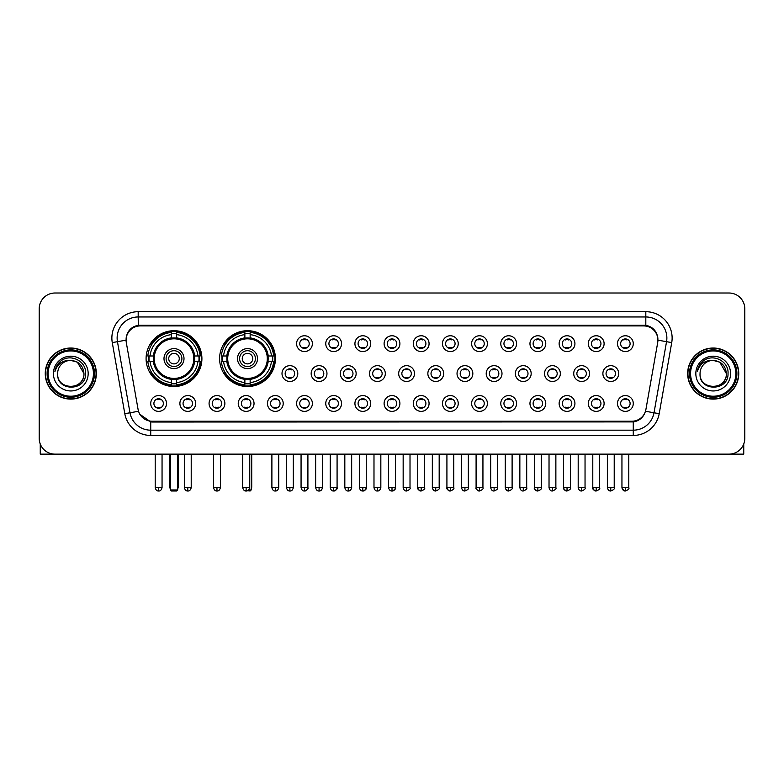 <?xml version="1.0" encoding="UTF-8"?>
<svg xmlns="http://www.w3.org/2000/svg" width="784" height="784" viewBox="0 0 784 784"><rect width="100%" height="100%" fill="white"/><g stroke="black" fill="none" stroke-linecap="round" stroke-linejoin="round"><path stroke-width="1.18" d="M219.598 358.611A27.91 27.91 0 0 0 247.509 386.522A27.91 27.91 0 0 0 275.419 358.611A27.91 27.91 0 0 0 247.509 330.711A27.91 27.91 0 0 0 219.598 358.611M146.089 358.611A27.91 27.91 0 0 0 173.999 386.522A27.91 27.91 0 0 0 201.909 358.611A27.91 27.91 0 0 0 173.999 330.711A27.91 27.91 0 0 0 146.089 358.611M195.696 403.476A7.899 7.899 0 0 1 187.797 411.375A7.899 7.899 0 0 1 179.899 403.476A7.899 7.899 0 0 1 187.797 395.577A7.899 7.899 0 0 1 195.696 403.476M183.054 403.476A4.743 4.743 0 0 0 187.797 408.219A4.743 4.743 0 0 0 192.541 403.476A4.743 4.743 0 0 0 187.797 398.742A4.743 4.743 0 0 0 183.054 403.476M224.871 403.476A7.899 7.899 0 0 1 216.972 411.375A7.899 7.899 0 0 1 209.073 403.476A7.899 7.899 0 0 1 216.972 395.577A7.899 7.899 0 0 1 224.871 403.476M212.229 403.476A4.743 4.743 0 0 0 216.972 408.219A4.743 4.743 0 0 0 221.705 403.476A4.743 4.743 0 0 0 216.972 398.742A4.743 4.743 0 0 0 212.229 403.476M254.036 403.476A7.899 7.899 0 0 1 246.137 411.375A7.899 7.899 0 0 1 238.238 403.476A7.899 7.899 0 0 1 246.137 395.577A7.899 7.899 0 0 1 254.036 403.476M241.403 403.476A4.743 4.743 0 0 0 246.137 408.219A4.743 4.743 0 0 0 250.88 403.476A4.743 4.743 0 0 0 246.137 398.742A4.743 4.743 0 0 0 241.403 403.476M283.21 403.476A7.899 7.899 0 0 1 275.311 411.375A7.899 7.899 0 0 1 267.413 403.476A7.899 7.899 0 0 1 275.311 395.577A7.899 7.899 0 0 1 283.21 403.476M270.578 403.476A4.743 4.743 0 0 0 275.311 408.219A4.743 4.743 0 0 0 280.055 403.476A4.743 4.743 0 0 0 275.311 398.742A4.743 4.743 0 0 0 270.578 403.476M312.385 403.476A7.899 7.899 0 0 1 304.486 411.375A7.899 7.899 0 0 1 296.587 403.476A7.899 7.899 0 0 1 304.486 395.577A7.899 7.899 0 0 1 312.385 403.476M299.743 403.476A4.743 4.743 0 0 0 304.486 408.219A4.743 4.743 0 0 0 309.219 403.476A4.743 4.743 0 0 0 304.486 398.742A4.743 4.743 0 0 0 299.743 403.476M341.559 403.476A7.899 7.899 0 0 1 333.661 411.375A7.899 7.899 0 0 1 325.762 403.476A7.899 7.899 0 0 1 333.661 395.577A7.899 7.899 0 0 1 341.559 403.476M328.917 403.476A4.743 4.743 0 0 0 333.661 408.219A4.743 4.743 0 0 0 338.394 403.476A4.743 4.743 0 0 0 333.661 398.742A4.743 4.743 0 0 0 328.917 403.476M370.724 403.476A7.899 7.899 0 0 1 362.825 411.375A7.899 7.899 0 0 1 354.927 403.476A7.899 7.899 0 0 1 362.825 395.577A7.899 7.899 0 0 1 370.724 403.476M358.092 403.476A4.743 4.743 0 0 0 362.825 408.219A4.743 4.743 0 0 0 367.569 403.476A4.743 4.743 0 0 0 362.825 398.742A4.743 4.743 0 0 0 358.092 403.476M399.899 403.476A7.899 7.899 0 0 1 392 411.375A7.899 7.899 0 0 1 384.101 403.476A7.899 7.899 0 0 1 392 395.577A7.899 7.899 0 0 1 399.899 403.476M387.257 403.476A4.743 4.743 0 0 0 392 408.219A4.743 4.743 0 0 0 396.743 403.476A4.743 4.743 0 0 0 392 398.742A4.743 4.743 0 0 0 387.257 403.476M429.073 403.476A7.899 7.899 0 0 1 421.175 411.375A7.899 7.899 0 0 1 413.276 403.476A7.899 7.899 0 0 1 421.175 395.577A7.899 7.899 0 0 1 429.073 403.476M416.431 403.476A4.743 4.743 0 0 0 421.175 408.219A4.743 4.743 0 0 0 425.908 403.476A4.743 4.743 0 0 0 421.175 398.742A4.743 4.743 0 0 0 416.431 403.476M458.238 403.476A7.899 7.899 0 0 1 450.339 411.375A7.899 7.899 0 0 1 442.441 403.476A7.899 7.899 0 0 1 450.339 395.577A7.899 7.899 0 0 1 458.238 403.476M445.606 403.476A4.743 4.743 0 0 0 450.339 408.219A4.743 4.743 0 0 0 455.083 403.476A4.743 4.743 0 0 0 450.339 398.742A4.743 4.743 0 0 0 445.606 403.476M487.413 403.476A7.899 7.899 0 0 1 479.514 411.375A7.899 7.899 0 0 1 471.615 403.476A7.899 7.899 0 0 1 479.514 395.577A7.899 7.899 0 0 1 487.413 403.476M474.781 403.476A4.743 4.743 0 0 0 479.514 408.219A4.743 4.743 0 0 0 484.257 403.476A4.743 4.743 0 0 0 479.514 398.742A4.743 4.743 0 0 0 474.781 403.476M516.587 403.476A7.899 7.899 0 0 1 508.689 411.375A7.899 7.899 0 0 1 500.79 403.476A7.899 7.899 0 0 1 508.689 395.577A7.899 7.899 0 0 1 516.587 403.476M503.945 403.476A4.743 4.743 0 0 0 508.689 408.219A4.743 4.743 0 0 0 513.422 403.476A4.743 4.743 0 0 0 508.689 398.742A4.743 4.743 0 0 0 503.945 403.476M545.762 403.476A7.899 7.899 0 0 1 537.863 411.375A7.899 7.899 0 0 1 529.964 403.476A7.899 7.899 0 0 1 537.863 395.577A7.899 7.899 0 0 1 545.762 403.476M533.12 403.476A4.743 4.743 0 0 0 537.863 408.219A4.743 4.743 0 0 0 542.597 403.476A4.743 4.743 0 0 0 537.863 398.742A4.743 4.743 0 0 0 533.12 403.476M574.927 403.476A7.899 7.899 0 0 1 567.028 411.375A7.899 7.899 0 0 1 559.129 403.476A7.899 7.899 0 0 1 567.028 395.577A7.899 7.899 0 0 1 574.927 403.476M562.295 403.476A4.743 4.743 0 0 0 567.028 408.219A4.743 4.743 0 0 0 571.771 403.476A4.743 4.743 0 0 0 567.028 398.742A4.743 4.743 0 0 0 562.295 403.476M604.101 403.476A7.899 7.899 0 0 1 596.203 411.375A7.899 7.899 0 0 1 588.304 403.476A7.899 7.899 0 0 1 596.203 395.577A7.899 7.899 0 0 1 604.101 403.476M591.459 403.476A4.743 4.743 0 0 0 596.203 408.219A4.743 4.743 0 0 0 600.946 403.476A4.743 4.743 0 0 0 596.203 398.742A4.743 4.743 0 0 0 591.459 403.476M633.276 403.476A7.899 7.899 0 0 1 625.377 411.375A7.899 7.899 0 0 1 617.478 403.476A7.899 7.899 0 0 1 625.377 395.577A7.899 7.899 0 0 1 633.276 403.476M620.634 403.476A4.743 4.743 0 0 0 625.377 408.219A4.743 4.743 0 0 0 630.111 403.476A4.743 4.743 0 0 0 625.377 398.742A4.743 4.743 0 0 0 620.634 403.476M166.522 403.476A7.899 7.899 0 0 1 158.623 411.375A7.899 7.899 0 0 1 150.724 403.476A7.899 7.899 0 0 1 158.623 395.577A7.899 7.899 0 0 1 166.522 403.476M153.889 403.476A4.743 4.743 0 0 0 158.623 408.219A4.743 4.743 0 0 0 163.366 403.476A4.743 4.743 0 0 0 158.623 398.742A4.743 4.743 0 0 0 153.889 403.476M297.793 373.566A7.899 7.899 0 0 1 289.894 381.465A7.899 7.899 0 0 1 282.005 373.566A7.899 7.899 0 0 1 289.894 365.667A7.899 7.899 0 0 1 297.793 373.566M285.16 373.566A4.743 4.743 0 0 0 289.894 378.309A4.743 4.743 0 0 0 294.637 373.566A4.743 4.743 0 0 0 289.894 368.833A4.743 4.743 0 0 0 285.16 373.566M326.967 373.566A7.899 7.899 0 0 1 319.068 381.465A7.899 7.899 0 0 1 311.17 373.566A7.899 7.899 0 0 1 319.068 365.667A7.899 7.899 0 0 1 326.967 373.566M314.335 373.566A4.743 4.743 0 0 0 319.068 378.309A4.743 4.743 0 0 0 323.812 373.566A4.743 4.743 0 0 0 319.068 368.833A4.743 4.743 0 0 0 314.335 373.566M356.142 373.566A7.899 7.899 0 0 1 348.243 381.465A7.899 7.899 0 0 1 340.344 373.566A7.899 7.899 0 0 1 348.243 365.667A7.899 7.899 0 0 1 356.142 373.566M343.5 373.566A4.743 4.743 0 0 0 348.243 378.309A4.743 4.743 0 0 0 352.986 373.566A4.743 4.743 0 0 0 348.243 368.833A4.743 4.743 0 0 0 343.5 373.566M385.316 373.566A7.899 7.899 0 0 1 377.418 381.465A7.899 7.899 0 0 1 369.519 373.566A7.899 7.899 0 0 1 377.418 365.667A7.899 7.899 0 0 1 385.316 373.566M372.674 373.566A4.743 4.743 0 0 0 377.418 378.309A4.743 4.743 0 0 0 382.151 373.566A4.743 4.743 0 0 0 377.418 368.833A4.743 4.743 0 0 0 372.674 373.566M414.481 373.566A7.899 7.899 0 0 1 406.582 381.465A7.899 7.899 0 0 1 398.684 373.566A7.899 7.899 0 0 1 406.582 365.667A7.899 7.899 0 0 1 414.481 373.566M401.849 373.566A4.743 4.743 0 0 0 406.582 378.309A4.743 4.743 0 0 0 411.326 373.566A4.743 4.743 0 0 0 406.582 368.833A4.743 4.743 0 0 0 401.849 373.566M443.656 373.566A7.899 7.899 0 0 1 435.757 381.465A7.899 7.899 0 0 1 427.858 373.566A7.899 7.899 0 0 1 435.757 365.667A7.899 7.899 0 0 1 443.656 373.566M431.014 373.566A4.743 4.743 0 0 0 435.757 378.309A4.743 4.743 0 0 0 440.5 373.566A4.743 4.743 0 0 0 435.757 368.833A4.743 4.743 0 0 0 431.014 373.566M472.83 373.566A7.899 7.899 0 0 1 464.932 381.465A7.899 7.899 0 0 1 457.033 373.566A7.899 7.899 0 0 1 464.932 365.667A7.899 7.899 0 0 1 472.83 373.566M460.188 373.566A4.743 4.743 0 0 0 464.932 378.309A4.743 4.743 0 0 0 469.665 373.566A4.743 4.743 0 0 0 464.932 368.833A4.743 4.743 0 0 0 460.188 373.566M501.995 373.566A7.899 7.899 0 0 1 494.106 381.465A7.899 7.899 0 0 1 486.207 373.566A7.899 7.899 0 0 1 494.106 365.667A7.899 7.899 0 0 1 501.995 373.566M489.363 373.566A4.743 4.743 0 0 0 494.106 378.309A4.743 4.743 0 0 0 498.84 373.566A4.743 4.743 0 0 0 494.106 368.833A4.743 4.743 0 0 0 489.363 373.566M531.17 373.566A7.899 7.899 0 0 1 523.271 381.465A7.899 7.899 0 0 1 515.372 373.566A7.899 7.899 0 0 1 523.271 365.667A7.899 7.899 0 0 1 531.17 373.566M518.538 373.566A4.743 4.743 0 0 0 523.271 378.309A4.743 4.743 0 0 0 528.014 373.566A4.743 4.743 0 0 0 523.271 368.833A4.743 4.743 0 0 0 518.538 373.566M560.344 373.566A7.899 7.899 0 0 1 552.446 381.465A7.899 7.899 0 0 1 544.547 373.566A7.899 7.899 0 0 1 552.446 365.667A7.899 7.899 0 0 1 560.344 373.566M547.702 373.566A4.743 4.743 0 0 0 552.446 378.309A4.743 4.743 0 0 0 557.189 373.566A4.743 4.743 0 0 0 552.446 368.833A4.743 4.743 0 0 0 547.702 373.566M589.519 373.566A7.899 7.899 0 0 1 581.62 381.465A7.899 7.899 0 0 1 573.721 373.566A7.899 7.899 0 0 1 581.62 365.667A7.899 7.899 0 0 1 589.519 373.566M576.877 373.566A4.743 4.743 0 0 0 581.62 378.309A4.743 4.743 0 0 0 586.354 373.566A4.743 4.743 0 0 0 581.62 368.833A4.743 4.743 0 0 0 576.877 373.566M618.684 373.566A7.899 7.899 0 0 1 610.785 381.465A7.899 7.899 0 0 1 602.886 373.566A7.899 7.899 0 0 1 610.785 365.667A7.899 7.899 0 0 1 618.684 373.566M606.052 373.566A4.743 4.743 0 0 0 610.785 378.309A4.743 4.743 0 0 0 615.528 373.566A4.743 4.743 0 0 0 610.785 368.833A4.743 4.743 0 0 0 606.052 373.566M312.385 343.657A7.899 7.899 0 0 1 304.486 351.555A7.899 7.899 0 0 1 296.587 343.657A7.899 7.899 0 0 1 304.486 335.758A7.899 7.899 0 0 1 312.385 343.657M299.743 343.657A4.743 4.743 0 0 0 304.486 348.4A4.743 4.743 0 0 0 309.219 343.657A4.743 4.743 0 0 0 304.486 338.923A4.743 4.743 0 0 0 299.743 343.657M341.559 343.657A7.899 7.899 0 0 1 333.661 351.555A7.899 7.899 0 0 1 325.762 343.657A7.899 7.899 0 0 1 333.661 335.758A7.899 7.899 0 0 1 341.559 343.657M328.917 343.657A4.743 4.743 0 0 0 333.661 348.4A4.743 4.743 0 0 0 338.394 343.657A4.743 4.743 0 0 0 333.661 338.923A4.743 4.743 0 0 0 328.917 343.657M370.724 343.657A7.899 7.899 0 0 1 362.825 351.555A7.899 7.899 0 0 1 354.927 343.657A7.899 7.899 0 0 1 362.825 335.758A7.899 7.899 0 0 1 370.724 343.657M358.092 343.657A4.743 4.743 0 0 0 362.825 348.4A4.743 4.743 0 0 0 367.569 343.657A4.743 4.743 0 0 0 362.825 338.923A4.743 4.743 0 0 0 358.092 343.657M399.899 343.657A7.899 7.899 0 0 1 392 351.555A7.899 7.899 0 0 1 384.101 343.657A7.899 7.899 0 0 1 392 335.758A7.899 7.899 0 0 1 399.899 343.657M387.257 343.657A4.743 4.743 0 0 0 392 348.4A4.743 4.743 0 0 0 396.743 343.657A4.743 4.743 0 0 0 392 338.923A4.743 4.743 0 0 0 387.257 343.657M429.073 343.657A7.899 7.899 0 0 1 421.175 351.555A7.899 7.899 0 0 1 413.276 343.657A7.899 7.899 0 0 1 421.175 335.758A7.899 7.899 0 0 1 429.073 343.657M416.431 343.657A4.743 4.743 0 0 0 421.175 348.4A4.743 4.743 0 0 0 425.908 343.657A4.743 4.743 0 0 0 421.175 338.923A4.743 4.743 0 0 0 416.431 343.657M458.238 343.657A7.899 7.899 0 0 1 450.339 351.555A7.899 7.899 0 0 1 442.441 343.657A7.899 7.899 0 0 1 450.339 335.758A7.899 7.899 0 0 1 458.238 343.657M445.606 343.657A4.743 4.743 0 0 0 450.339 348.4A4.743 4.743 0 0 0 455.083 343.657A4.743 4.743 0 0 0 450.339 338.923A4.743 4.743 0 0 0 445.606 343.657M487.413 343.657A7.899 7.899 0 0 1 479.514 351.555A7.899 7.899 0 0 1 471.615 343.657A7.899 7.899 0 0 1 479.514 335.758A7.899 7.899 0 0 1 487.413 343.657M474.781 343.657A4.743 4.743 0 0 0 479.514 348.4A4.743 4.743 0 0 0 484.257 343.657A4.743 4.743 0 0 0 479.514 338.923A4.743 4.743 0 0 0 474.781 343.657M516.587 343.657A7.899 7.899 0 0 1 508.689 351.555A7.899 7.899 0 0 1 500.79 343.657A7.899 7.899 0 0 1 508.689 335.758A7.899 7.899 0 0 1 516.587 343.657M503.945 343.657A4.743 4.743 0 0 0 508.689 348.4A4.743 4.743 0 0 0 513.422 343.657A4.743 4.743 0 0 0 508.689 338.923A4.743 4.743 0 0 0 503.945 343.657M545.762 343.657A7.899 7.899 0 0 1 537.863 351.555A7.899 7.899 0 0 1 529.964 343.657A7.899 7.899 0 0 1 537.863 335.758A7.899 7.899 0 0 1 545.762 343.657M533.12 343.657A4.743 4.743 0 0 0 537.863 348.4A4.743 4.743 0 0 0 542.597 343.657A4.743 4.743 0 0 0 537.863 338.923A4.743 4.743 0 0 0 533.12 343.657M574.927 343.657A7.899 7.899 0 0 1 567.028 351.555A7.899 7.899 0 0 1 559.129 343.657A7.899 7.899 0 0 1 567.028 335.758A7.899 7.899 0 0 1 574.927 343.657M562.295 343.657A4.743 4.743 0 0 0 567.028 348.4A4.743 4.743 0 0 0 571.771 343.657A4.743 4.743 0 0 0 567.028 338.923A4.743 4.743 0 0 0 562.295 343.657M604.101 343.657A7.899 7.899 0 0 1 596.203 351.555A7.899 7.899 0 0 1 588.304 343.657A7.899 7.899 0 0 1 596.203 335.758A7.899 7.899 0 0 1 604.101 343.657M591.459 343.657A4.743 4.743 0 0 0 596.203 348.4A4.743 4.743 0 0 0 600.946 343.657A4.743 4.743 0 0 0 596.203 338.923A4.743 4.743 0 0 0 591.459 343.657M633.276 343.657A7.899 7.899 0 0 1 625.377 351.555A7.899 7.899 0 0 1 617.478 343.657A7.899 7.899 0 0 1 625.377 335.758A7.899 7.899 0 0 1 633.276 343.657M620.634 343.657A4.743 4.743 0 0 0 625.377 348.4A4.743 4.743 0 0 0 630.111 343.657A4.743 4.743 0 0 0 625.377 338.923A4.743 4.743 0 0 0 620.634 343.657M126.302 342.598A14.22 14.22 0 0 1 140.297 325.919L643.703 325.919A14.22 14.22 0 0 1 657.698 342.598L645.908 409.473A14.22 14.22 0 0 1 631.904 421.224L152.096 421.224A14.22 14.22 0 0 1 138.092 409.473L126.302 342.598M148.597 361.248A25.539 25.539 0 0 1 148.597 355.985M222.107 361.248A25.539 25.539 0 0 1 222.107 355.985M45.256 373.566A25.539 25.539 0 0 0 70.795 399.105A25.539 25.539 0 0 0 96.334 373.566A25.539 25.539 0 0 0 70.795 348.027A25.539 25.539 0 0 0 45.256 373.566M687.666 373.566A25.539 25.539 0 0 0 713.205 399.105A25.539 25.539 0 0 0 738.744 373.566A25.539 25.539 0 0 0 713.205 348.027A25.539 25.539 0 0 0 687.666 373.566M126.146 338.031L126.106 340.158L126.146 338.031C127.243 331.024 131.261 326.781 138.19 325.282L645.81 325.282C652.729 326.771 656.747 331.015 657.854 338.031L657.894 340.158M138.19 311.699L645.81 311.699A26.333 26.333 0 0 1 671.731 342.598L659.197 413.687A26.333 26.333 0 0 1 633.266 435.443L150.734 435.443A26.333 26.333 0 0 1 124.803 413.687L112.269 342.598A26.333 26.333 0 0 1 138.19 311.699L138.19 316.961L645.81 316.961A21.06 21.06 0 0 1 666.547 341.687L654.013 412.766A21.06 21.06 0 0 1 633.266 430.181L150.734 430.181A21.06 21.06 0 0 1 129.987 412.766L117.453 341.687A21.06 21.06 0 0 1 138.19 316.961L138.307 325.262M129.938 329.603L133.721 326.742M133.848 326.673L137.523 325.399M633.266 435.443L633.266 421.919C639.528 420.881 643.576 417.323 645.418 411.257C643.586 417.323 639.538 420.871 633.266 421.919L152.37 422.017L150.734 421.919L139.64 414.119M656.492 333.151L657.854 338.031M744.8 308.798A15.798 15.798 0 0 0 729.002 293.01L54.998 293.01A15.798 15.798 0 0 0 39.2 308.798L39.2 438.334A15.798 15.798 0 0 0 54.998 454.132L729.002 454.132A15.798 15.798 0 0 0 744.8 438.334L744.8 308.798L744.8 438.334M645.477 411.267L654.013 412.766L666.547 341.687L671.731 342.598M39.2 308.798L39.2 438.334M729.002 293.01L54.998 293.01M54.998 454.132L729.002 454.132M40.249 444.009L40.249 454.132L101.332 454.132M93.433 373.566A22.638 22.638 0 0 0 70.795 350.928A22.638 22.638 0 0 0 48.147 373.566A22.638 22.638 0 0 0 70.795 396.214A22.638 22.638 0 0 0 93.433 373.566M94.492 373.566A23.696 23.696 0 0 0 70.795 349.87A23.696 23.696 0 0 0 47.099 373.566A23.696 23.696 0 0 0 70.795 397.263A23.696 23.696 0 0 0 94.492 373.566M96.069 373.566A25.274 25.274 0 0 0 70.795 348.292A25.274 25.274 0 0 0 45.521 373.566A25.274 25.274 0 0 0 70.795 398.85A25.274 25.274 0 0 0 96.069 373.566M83.957 373.566C83.173 365.569 78.792 361.189 70.795 360.405L77.381 362.169L83.957 373.566L77.381 362.169L70.795 360.405L77.381 362.169L83.957 373.566L77.381 362.169L70.795 360.405L77.381 362.169L83.957 373.566C84.76 390.55 56.82 390.55 57.634 373.566C56.458 391.843 86.24 391.432 85.623 373.566C86.603 361.032 70.168 353.065 60.701 361.14C57.399 363.894 55.468 367.402 54.9 371.655C57.379 363.815 62.681 360.062 70.795 360.405L77.381 362.169L83.957 373.566C84.76 390.55 56.82 390.55 57.634 373.566C56.82 390.55 84.76 390.55 83.957 373.566C84.76 390.55 56.82 390.55 57.634 373.566C56.82 390.55 84.76 390.55 83.957 373.566C84.76 390.55 56.82 390.55 57.634 373.566C56.82 390.55 84.76 390.55 83.957 373.566C84.76 390.55 56.82 390.55 57.634 373.566C56.82 390.55 84.76 390.55 83.957 373.566C84.76 390.55 56.82 390.55 57.634 373.566C56.82 390.55 84.76 390.55 83.957 373.566C84.76 390.55 56.82 390.55 57.634 373.566C56.82 390.55 84.76 390.55 83.957 373.566C84.76 390.55 56.82 390.55 57.634 373.566A13.161 13.161 0 0 1 70.795 360.405L77.381 362.169L83.957 373.566C84.486 383.788 71.344 390.579 63.328 384.415M53.42 373.566A17.375 17.375 0 0 0 70.795 390.951A17.375 17.375 0 0 0 88.171 373.566A17.375 17.375 0 0 0 70.795 356.191A17.375 17.375 0 0 0 53.42 373.566M60.691 361.14L56.811 365.756M56.575 366.206L56.918 365.569L56.575 366.206M194.471 361.248A20.639 20.639 0 0 0 176.635 338.139L176.635 338.139A20.639 20.639 0 0 0 153.527 361.248A20.639 20.639 0 0 0 194.471 361.248L194.471 361.248A20.639 20.639 0 0 1 176.635 379.084L176.635 382.592A24.118 24.118 0 0 0 197.97 361.248L200.194 361.248A26.333 26.333 0 0 1 176.635 384.817L176.635 382.592M149.127 361.248A25.01 25.01 0 0 1 149.127 355.985M176.635 333.739A25.01 25.01 0 0 0 171.373 333.739M198.871 355.985A25.01 25.01 0 0 1 198.871 361.248M197.97 355.985L200.194 355.985A26.333 26.333 0 0 0 176.635 332.416L176.635 337.894A20.884 20.884 0 0 1 194.726 355.985L197.97 355.985A24.118 24.118 0 0 0 176.635 334.641M150.028 361.248L147.804 361.248A26.333 26.333 0 0 0 171.373 384.817L171.373 379.338A20.884 20.884 0 0 1 153.282 361.248L150.028 361.248A24.118 24.118 0 0 0 171.373 382.592M197.97 361.248L194.726 361.248A20.884 20.884 0 0 1 176.635 379.338L176.635 379.084M153.527 361.248L153.527 361.248A20.639 20.639 0 0 0 171.373 379.084M176.635 383.484A25.01 25.01 0 0 1 171.373 383.484M171.373 334.641L171.373 332.416A26.333 26.333 0 0 0 147.804 355.985L153.282 355.985A20.884 20.884 0 0 1 171.373 337.894L171.373 334.641A24.118 24.118 0 0 0 150.028 355.985M193.805 358.611A19.796 19.796 0 0 1 173.999 378.417A19.796 19.796 0 0 1 154.203 358.611A19.796 19.796 0 0 1 173.999 338.815A19.796 19.796 0 0 1 193.805 358.611M184.005 358.611A10.006 10.006 0 0 0 173.999 348.615A10.006 10.006 0 0 0 163.993 358.611A10.006 10.006 0 0 0 173.999 368.617A10.006 10.006 0 0 0 184.005 358.611M181.898 358.611A7.899 7.899 0 0 0 173.999 350.713A7.899 7.899 0 0 0 166.1 358.611A7.899 7.899 0 0 0 173.999 366.51A7.899 7.899 0 0 0 181.898 358.611M179.271 358.611A5.263 5.263 0 0 1 173.999 363.884A5.263 5.263 0 0 1 168.736 358.611A5.263 5.263 0 0 1 173.999 353.349A5.263 5.263 0 0 1 179.271 358.611A5.263 5.263 0 0 0 173.999 353.349A5.263 5.263 0 0 0 168.736 358.611A5.263 5.263 0 0 1 173.999 353.349M151.841 344.401L150.597 344.401A27.381 27.381 0 0 1 201.38 358.611A27.381 27.381 0 0 1 150.597 372.831L151.841 372.831M170.314 454.132L170.314 489.941L177.684 489.941L177.684 454.132M170.314 489.941L171.373 490.99L176.635 490.99L177.684 489.941M267.981 361.248A20.639 20.639 0 0 0 250.145 338.139L250.145 338.139A20.639 20.639 0 0 0 227.037 361.248A20.639 20.639 0 0 0 267.981 361.248L267.981 361.248A20.639 20.639 0 0 1 250.145 379.084L250.145 382.592A24.118 24.118 0 0 0 271.48 361.248L273.704 361.248A26.333 26.333 0 0 1 250.145 384.817L250.145 382.592M222.636 361.248A25.01 25.01 0 0 1 222.636 355.985M250.145 333.739A25.01 25.01 0 0 0 244.873 333.739M272.381 355.985A25.01 25.01 0 0 1 272.381 361.248M271.48 355.985L273.704 355.985A26.333 26.333 0 0 0 250.145 332.416L250.145 337.894A20.884 20.884 0 0 1 268.236 355.985L271.48 355.985A24.118 24.118 0 0 0 250.145 334.641M223.538 361.248L221.313 361.248A26.333 26.333 0 0 0 244.873 384.817L244.873 379.338A20.884 20.884 0 0 1 226.792 361.248L223.538 361.248A24.118 24.118 0 0 0 244.873 382.592M271.48 361.248L268.236 361.248A20.884 20.884 0 0 1 250.145 379.338L250.145 379.084M227.037 361.248L227.037 361.248A20.639 20.639 0 0 0 244.873 379.084M250.145 383.484A25.01 25.01 0 0 1 244.873 383.484M244.873 334.641L244.873 332.416A26.333 26.333 0 0 0 221.313 355.985L226.792 355.985A20.884 20.884 0 0 1 244.873 337.894L244.873 334.641A24.118 24.118 0 0 0 223.538 355.985M267.305 358.611A19.796 19.796 0 0 1 247.509 378.417A19.796 19.796 0 0 1 227.713 358.611A19.796 19.796 0 0 1 247.509 338.815A19.796 19.796 0 0 1 267.305 358.611M257.515 358.611A10.006 10.006 0 0 0 247.509 348.615A10.006 10.006 0 0 0 237.503 358.611A10.006 10.006 0 0 0 247.509 368.617A10.006 10.006 0 0 0 257.515 358.611M255.408 358.611A7.899 7.899 0 0 0 247.509 350.713A7.899 7.899 0 0 0 239.61 358.611A7.899 7.899 0 0 0 247.509 366.51A7.899 7.899 0 0 0 255.408 358.611M252.771 358.611A5.263 5.263 0 0 1 247.509 363.884A5.263 5.263 0 0 1 242.246 358.611A5.263 5.263 0 0 1 247.509 353.349A5.263 5.263 0 0 1 252.771 358.611M225.351 344.401L224.106 344.401A27.381 27.381 0 0 1 274.89 358.611A27.381 27.381 0 0 1 224.106 372.831L225.351 372.831M248.606 489.941L251.194 489.941L251.194 454.132M244.402 490.519L250.145 490.99L251.194 489.941M302.908 348.125L302.908 347.381A4.038 4.038 0 0 0 306.064 347.381L306.064 348.125M306.064 339.198L306.064 339.942A4.038 4.038 0 0 0 302.908 339.942L302.908 339.198M332.073 348.125L332.073 347.381A4.038 4.038 0 0 0 335.238 347.381L335.238 348.125M335.238 339.198L335.238 339.942A4.038 4.038 0 0 0 332.073 339.942L332.073 339.198M361.248 348.125L361.248 347.381A4.038 4.038 0 0 0 364.403 347.381L364.403 348.125M364.403 339.198L364.403 339.942A4.038 4.038 0 0 0 361.248 339.942L361.248 339.198M390.422 348.125L390.422 347.381A4.038 4.038 0 0 0 393.578 347.381L393.578 348.125M393.578 339.198L393.578 339.942A4.038 4.038 0 0 0 390.422 339.942L390.422 339.198M419.597 348.125L419.597 347.381A4.038 4.038 0 0 0 422.752 347.381L422.752 348.125M422.752 339.198L422.752 339.942A4.038 4.038 0 0 0 419.597 339.942L419.597 339.198M448.762 348.125L448.762 347.381A4.038 4.038 0 0 0 451.927 347.381L451.927 348.125M451.927 339.198L451.927 339.942A4.038 4.038 0 0 0 448.762 339.942L448.762 339.198M477.936 348.125L477.936 347.381A4.038 4.038 0 0 0 481.092 347.381L481.092 348.125M481.092 339.198L481.092 339.942A4.038 4.038 0 0 0 477.936 339.942L477.936 339.198M507.111 348.125L507.111 347.381A4.038 4.038 0 0 0 510.266 347.381L510.266 348.125M510.266 339.198L510.266 339.942A4.038 4.038 0 0 0 507.111 339.942L507.111 339.198M536.276 348.125L536.276 347.381A4.038 4.038 0 0 0 539.441 347.381L539.441 348.125M539.441 339.198L539.441 339.942A4.038 4.038 0 0 0 536.276 339.942L536.276 339.198M565.45 348.125L565.45 347.381A4.038 4.038 0 0 0 568.606 347.381L568.606 348.125M568.606 339.198L568.606 339.942A4.038 4.038 0 0 0 565.45 339.942L565.45 339.198M594.625 348.125L594.625 347.381A4.038 4.038 0 0 0 597.78 347.381L597.78 348.125M597.78 339.198L597.78 339.942A4.038 4.038 0 0 0 594.625 339.942L594.625 339.198M623.799 348.125L623.799 347.381A4.038 4.038 0 0 0 626.955 347.381L626.955 348.125M626.955 339.198L626.955 339.942A4.038 4.038 0 0 0 623.799 339.942L623.799 339.198M288.316 378.035L288.316 377.29A4.038 4.038 0 0 0 291.481 377.29L291.481 378.035M291.481 369.097L291.481 369.852A4.038 4.038 0 0 0 288.316 369.852L288.316 369.097M317.491 378.035L317.491 377.29A4.038 4.038 0 0 0 320.646 377.29L320.646 378.035M320.646 369.097L320.646 369.852A4.038 4.038 0 0 0 317.491 369.852L317.491 369.097M346.665 378.035L346.665 377.29A4.038 4.038 0 0 0 349.821 377.29L349.821 378.035M349.821 369.097L349.821 369.852A4.038 4.038 0 0 0 346.665 369.852L346.665 369.097M375.83 378.035L375.83 377.29A4.038 4.038 0 0 0 378.995 377.29L378.995 378.035M378.995 369.097L378.995 369.852A4.038 4.038 0 0 0 375.83 369.852L375.83 369.097M405.005 378.035L405.005 377.29A4.038 4.038 0 0 0 408.17 377.29L408.17 378.035M408.17 369.097L408.17 369.852A4.038 4.038 0 0 0 405.005 369.852L405.005 369.097M434.179 378.035L434.179 377.29A4.038 4.038 0 0 0 437.335 377.29L437.335 378.035M437.335 369.097L437.335 369.852A4.038 4.038 0 0 0 434.179 369.852L434.179 369.097M463.354 378.035L463.354 377.29A4.038 4.038 0 0 0 466.509 377.29L466.509 378.035M466.509 369.097L466.509 369.852A4.038 4.038 0 0 0 463.354 369.852L463.354 369.097M492.519 378.035L492.519 377.29A4.038 4.038 0 0 0 495.684 377.29L495.684 378.035M495.684 369.097L495.684 369.852A4.038 4.038 0 0 0 492.519 369.852L492.519 369.097M521.693 378.035L521.693 377.29A4.038 4.038 0 0 0 524.849 377.29L524.849 378.035M524.849 369.097L524.849 369.852A4.038 4.038 0 0 0 521.693 369.852L521.693 369.097M550.868 378.035L550.868 377.29A4.038 4.038 0 0 0 554.023 377.29L554.023 378.035M554.023 369.097L554.023 369.852A4.038 4.038 0 0 0 550.868 369.852L550.868 369.097M580.033 378.035L580.033 377.29A4.038 4.038 0 0 0 583.198 377.29L583.198 378.035M583.198 369.097L583.198 369.852A4.038 4.038 0 0 0 580.033 369.852L580.033 369.097M609.207 378.035L609.207 377.29A4.038 4.038 0 0 0 612.373 377.29L612.373 378.035M612.373 369.097L612.373 369.852A4.038 4.038 0 0 0 609.207 369.852L609.207 369.097M157.045 407.945L157.045 407.2A4.038 4.038 0 0 0 160.201 407.2L160.201 407.945M160.201 399.007L160.201 399.762A4.038 4.038 0 0 0 157.045 399.762L157.045 399.007M743.751 444.009L743.751 454.132L682.668 454.132M735.853 373.566A22.638 22.638 0 0 0 713.205 350.928A22.638 22.638 0 0 0 690.567 373.566A22.638 22.638 0 0 0 713.205 396.214A22.638 22.638 0 0 0 735.853 373.566M736.901 373.566A23.696 23.696 0 0 0 713.205 349.87A23.696 23.696 0 0 0 689.508 373.566A23.696 23.696 0 0 0 713.205 397.263A23.696 23.696 0 0 0 736.901 373.566M738.479 373.566A25.274 25.274 0 0 0 713.205 348.292A25.274 25.274 0 0 0 687.931 373.566A25.274 25.274 0 0 0 713.205 398.85A25.274 25.274 0 0 0 738.479 373.566M700.043 373.566A13.161 13.161 0 0 1 713.205 360.405L719.79 362.169L726.366 373.566L719.79 362.169L713.205 360.405L719.79 362.169L726.366 373.566L719.79 362.169L713.205 360.405L719.79 362.169L726.366 373.566L719.79 362.169L713.205 360.405L719.79 362.169L726.366 373.566C727.18 390.55 699.24 390.55 700.043 373.566C698.867 391.843 728.65 391.432 728.032 373.566C729.012 361.032 712.578 353.065 703.111 361.14C699.808 363.894 697.878 367.402 697.309 371.655C699.789 363.815 705.09 360.062 713.205 360.405L719.79 362.169L726.366 373.566C727.18 390.55 699.24 390.55 700.043 373.566C699.24 390.55 727.18 390.55 726.366 373.566C727.18 390.55 699.24 390.55 700.043 373.566C699.24 390.55 727.18 390.55 726.366 373.566C727.18 390.55 699.24 390.55 700.043 373.566C699.24 390.55 727.18 390.55 726.366 373.566C727.18 390.55 699.24 390.55 700.043 373.566C699.24 390.55 727.18 390.55 726.366 373.566C727.18 390.55 699.24 390.55 700.043 373.566C699.24 390.55 727.18 390.55 726.366 373.566C726.895 383.788 713.754 390.579 705.737 384.415M713.205 360.405C721.202 361.189 725.592 365.569 726.366 373.566M695.829 373.566A17.375 17.375 0 0 0 713.205 390.951A17.375 17.375 0 0 0 730.58 373.566A17.375 17.375 0 0 0 713.205 356.191A17.375 17.375 0 0 0 695.829 373.566M703.111 361.14L699.23 365.756M698.985 366.206L699.338 365.569M186.22 407.945L186.22 407.2A4.038 4.038 0 0 0 189.375 407.2L189.375 407.945M189.375 399.007L189.375 399.762A4.038 4.038 0 0 0 186.22 399.762L186.22 399.007M215.394 407.945L215.394 407.2A4.038 4.038 0 0 0 218.55 407.2L218.55 407.945M218.55 399.007L218.55 399.762A4.038 4.038 0 0 0 215.394 399.762L215.394 399.007M244.559 407.945L244.559 407.2A4.038 4.038 0 0 0 247.724 407.2L247.724 407.945M247.724 399.007L247.724 399.762A4.038 4.038 0 0 0 244.559 399.762L244.559 399.007M273.734 407.945L273.734 407.2A4.038 4.038 0 0 0 276.889 407.2L276.889 407.945M276.889 399.007L276.889 399.762A4.038 4.038 0 0 0 273.734 399.762L273.734 399.007M302.908 407.945L302.908 407.2A4.038 4.038 0 0 0 306.064 407.2L306.064 407.945M306.064 399.007L306.064 399.762A4.038 4.038 0 0 0 302.908 399.762L302.908 399.007M332.073 407.945L332.073 407.2A4.038 4.038 0 0 0 335.238 407.2L335.238 407.945M335.238 399.007L335.238 399.762A4.038 4.038 0 0 0 332.073 399.762L332.073 399.007M361.248 407.945L361.248 407.2A4.038 4.038 0 0 0 364.403 407.2L364.403 407.945M364.403 399.007L364.403 399.762A4.038 4.038 0 0 0 361.248 399.762L361.248 399.007M390.422 407.945L390.422 407.2A4.038 4.038 0 0 0 393.578 407.2L393.578 407.945M393.578 399.007L393.578 399.762A4.038 4.038 0 0 0 390.422 399.762L390.422 399.007M419.597 407.945L419.597 407.2A4.038 4.038 0 0 0 422.752 407.2L422.752 407.945M422.752 399.007L422.752 399.762A4.038 4.038 0 0 0 419.597 399.762L419.597 399.007M448.762 407.945L448.762 407.2A4.038 4.038 0 0 0 451.927 407.2L451.927 407.945M451.927 399.007L451.927 399.762A4.038 4.038 0 0 0 448.762 399.762L448.762 399.007M477.936 407.945L477.936 407.2A4.038 4.038 0 0 0 481.092 407.2L481.092 407.945M481.092 399.007L481.092 399.762A4.038 4.038 0 0 0 477.936 399.762L477.936 399.007M507.111 407.945L507.111 407.2A4.038 4.038 0 0 0 510.266 407.2L510.266 407.945M510.266 399.007L510.266 399.762A4.038 4.038 0 0 0 507.111 399.762L507.111 399.007M536.276 407.945L536.276 407.2A4.038 4.038 0 0 0 539.441 407.2L539.441 407.945M539.441 399.007L539.441 399.762A4.038 4.038 0 0 0 536.276 399.762L536.276 399.007M565.45 407.945L565.45 407.2A4.038 4.038 0 0 0 568.606 407.2L568.606 407.945M568.606 399.007L568.606 399.762A4.038 4.038 0 0 0 565.45 399.762L565.45 399.007M594.625 407.945L594.625 407.2A4.038 4.038 0 0 0 597.78 407.2L597.78 407.945M597.78 399.007L597.78 399.762A4.038 4.038 0 0 0 594.625 399.762L594.625 399.007M623.799 407.945L623.799 407.2A4.038 4.038 0 0 0 626.955 407.2L626.955 407.945M626.955 399.007L626.955 399.762A4.038 4.038 0 0 0 623.799 399.762L623.799 399.007M645.81 311.699L645.81 325.282M112.269 342.598L117.453 341.687A21.06 21.06 0 0 1 117.13 338.031M117.453 341.687L126.087 340.158M150.734 435.443L150.734 421.919M124.803 413.687L138.523 411.267M657.913 340.158L666.547 341.687M654.013 412.766L659.197 413.687M169.785 454.132L169.785 486.786L170.314 486.786M173.999 363.884A5.263 5.263 0 0 1 168.736 358.611M177.684 486.786L178.213 486.786L178.213 454.132M171.373 383.729A25.245 25.245 0 0 0 176.635 383.729M199.107 361.248A25.245 25.245 0 0 0 199.107 355.985M176.635 333.504A25.245 25.245 0 0 0 171.373 333.504M247.509 363.884A5.263 5.263 0 0 1 242.246 358.611A5.263 5.263 0 0 1 247.509 353.349M251.194 486.786L251.723 486.786L251.723 454.132M244.873 383.729A25.245 25.245 0 0 0 250.145 383.729M272.616 361.248A25.245 25.245 0 0 0 272.616 355.985M250.145 333.504A25.245 25.245 0 0 0 244.873 333.504M289.894 487.57L286.474 487.57C287.071 490.01 288.218 491.156 289.894 490.99L289.894 487.57L293.324 487.57L293.324 454.132M319.068 487.57L315.648 487.57C316.246 490.01 317.383 491.156 319.068 490.99L319.068 487.57L322.489 487.57L322.489 454.132M348.243 487.57L344.823 487.57C345.421 490.01 346.557 491.156 348.243 490.99L348.243 487.57L351.663 487.57L351.663 454.132M377.418 487.57L373.988 487.57C374.585 490.01 375.732 491.156 377.418 490.99L377.418 487.57L380.838 487.57L380.838 454.132M406.582 487.57L403.162 487.57C403.76 490.01 404.897 491.156 406.582 490.99L406.582 487.57L410.012 487.57L410.012 454.132M435.757 487.57L432.337 487.57C432.935 490.01 434.071 491.156 435.757 490.99L435.757 487.57L439.177 487.57L439.177 454.132M464.932 487.57L461.511 487.57C462.099 490.01 463.246 491.156 464.932 490.99L464.932 487.57L468.352 487.57L468.352 454.132M494.106 487.57L490.676 487.57C491.274 490.01 492.421 491.156 494.106 490.99L494.106 487.57L497.526 487.57L497.526 454.132M523.271 487.57L519.851 487.57C520.449 490.01 521.585 491.156 523.271 490.99L523.271 487.57L526.691 487.57L526.691 454.132M552.446 487.57L549.025 487.57C549.623 490.01 550.76 491.156 552.446 490.99L552.446 487.57L555.866 487.57L555.866 454.132M581.62 487.57L578.19 487.57C578.788 490.01 579.935 491.156 581.62 490.99L581.62 487.57L585.04 487.57L585.04 454.132M610.785 487.57L607.365 487.57C607.963 490.01 609.099 491.156 610.785 490.99L610.785 487.57L614.215 487.57L614.215 454.132M158.623 487.57L155.203 487.57C155.8 490.01 156.937 491.156 158.623 490.99L158.623 487.57L162.053 487.57L162.053 454.132M187.797 487.57L184.377 487.57C184.975 490.01 186.112 491.156 187.797 490.99L187.797 487.57L191.218 487.57L191.218 454.132M216.972 487.57L213.542 487.57C214.14 490.01 215.286 491.156 216.972 490.99L216.972 487.57L220.392 487.57L220.392 454.132M246.137 487.57L242.717 487.57C243.314 490.01 244.461 491.156 246.137 490.99L246.137 487.57L249.567 487.57L249.567 454.132M275.311 487.57L271.891 487.57C272.489 490.01 273.626 491.156 275.311 490.99L275.311 487.57L278.732 487.57L278.732 454.132M304.486 487.57L301.066 487.57C301.664 490.01 302.8 491.156 304.486 490.99L304.486 487.57L307.906 487.57C308.602 488.667 307.465 489.804 304.486 490.99C306.172 491.156 307.308 490.01 307.906 487.57L307.906 454.132M333.661 487.57L330.231 487.57C330.828 490.01 331.975 491.156 333.661 490.99L333.661 487.57L337.081 487.57C337.777 488.667 336.63 489.804 333.661 490.99C335.336 491.156 336.483 490.01 337.081 487.57L337.081 454.132M362.825 487.57L359.405 487.57C360.003 490.01 361.14 491.156 362.825 490.99L362.825 487.57L366.255 487.57C366.941 488.667 365.805 489.804 362.825 490.99C364.511 491.156 365.658 490.01 366.255 487.57L366.255 454.132M392 487.57L388.58 487.57L388.58 454.132L388.58 487.57C389.178 490.01 390.314 491.156 392 490.99L392 487.57L395.42 487.57C396.116 488.667 394.979 489.804 392 490.99C393.686 491.156 394.822 490.01 395.42 487.57L395.42 454.132M421.175 487.57L417.745 487.57C417.059 488.667 418.195 489.804 421.175 490.99L421.175 487.57L424.595 487.57L424.595 454.132M450.339 487.57L446.919 487.57C446.223 488.667 447.37 489.804 450.339 490.99L450.339 487.57L453.769 487.57L453.769 454.132M479.514 487.57L476.094 487.57C475.398 488.667 476.535 489.804 479.514 490.99L479.514 487.57L482.934 487.57L482.934 454.132M505.268 454.132L505.268 487.57C505.866 490.01 507.003 491.156 508.689 490.99L508.689 487.57L505.268 487.57L505.298 488.079M508.689 490.99C511.668 489.804 512.805 488.667 512.109 487.57L512.109 454.132L512.109 487.57L508.689 487.57M537.863 487.57L534.433 487.57C533.737 488.667 534.884 489.804 537.863 490.99L537.863 487.57L541.283 487.57L541.283 454.132M567.028 487.57L563.608 487.57C562.912 488.667 564.059 489.804 567.028 490.99L567.028 487.57L570.458 487.57L570.458 454.132M596.203 487.57L592.782 487.57C592.087 488.667 593.223 489.804 596.203 490.99L596.203 487.57L599.623 487.57L599.623 454.132M621.947 454.132L621.947 487.57C622.545 490.01 623.692 491.156 625.377 490.99L625.377 487.57L621.947 487.57L621.986 488.079M628.797 454.132L628.797 487.57L625.377 487.57M169.785 486.786A4.214 4.214 0 0 0 170.314 488.824M177.684 488.824A4.214 4.214 0 0 0 178.213 486.786M251.194 488.824A4.214 4.214 0 0 0 251.723 486.786M417.745 487.57L417.745 454.132L417.745 487.57C418.342 490.01 419.489 491.156 421.175 490.99C424.144 489.804 425.291 488.667 424.595 487.57M446.919 487.57L446.919 454.132L446.919 487.57C447.517 490.01 448.664 491.156 450.339 490.99C453.319 489.804 454.465 488.667 453.769 487.57M505.504 488.824L508.179 490.96M592.782 487.57L592.782 454.132L592.782 487.57C593.38 490.01 594.517 491.156 596.203 490.99C599.182 489.804 600.319 488.667 599.623 487.57M622.192 488.824L624.868 490.96M286.474 487.57L286.474 454.132M293.324 487.57C292.726 490.01 291.579 491.156 289.894 490.99M315.648 487.57L315.648 454.132M322.489 487.57C321.901 490.01 320.754 491.156 319.068 490.99M344.823 487.57L344.823 454.132M351.663 487.57C351.065 490.01 349.929 491.156 348.243 490.99M373.988 487.57L373.988 454.132M380.838 487.57C380.24 490.01 379.103 491.156 377.418 490.99M403.162 487.57L403.162 454.132M410.012 487.57C410.698 488.667 409.562 489.804 406.582 490.99M432.337 487.57L432.337 454.132M439.177 487.57C439.873 488.667 438.736 489.804 435.757 490.99M461.511 487.57L461.511 454.132M468.352 487.57C469.048 488.667 467.901 489.804 464.932 490.99M490.676 487.57L490.676 454.132M497.526 487.57C498.222 488.667 497.076 489.804 494.106 490.99M519.851 487.57L519.851 454.132M526.691 487.57C527.387 488.667 526.25 489.804 523.271 490.99M549.025 487.57L549.025 454.132M555.866 487.57C556.562 488.667 555.425 489.804 552.446 490.99M578.19 487.57L578.19 454.132M585.04 487.57C585.736 488.667 584.59 489.804 581.62 490.99M607.365 487.57L607.365 454.132M614.215 487.57C614.901 488.667 613.764 489.804 610.785 490.99M155.203 487.57L155.203 454.132M162.053 487.57C161.455 490.01 160.308 491.156 158.623 490.99M184.377 487.57L184.377 454.132M191.218 487.57C190.62 490.01 189.483 491.156 187.797 490.99M213.542 487.57L213.542 454.132M220.392 487.57C219.794 490.01 218.658 491.156 216.972 490.99M242.717 487.57L242.717 454.132M249.567 487.57C248.969 490.01 247.822 491.156 246.137 490.99M271.891 487.57L271.891 454.132M278.732 487.57C278.134 490.01 276.997 491.156 275.311 490.99M301.066 487.57L301.066 454.132M330.231 487.57L330.231 454.132M359.405 487.57L359.405 454.132M476.094 454.132L476.094 487.57C476.692 490.01 477.828 491.156 479.514 490.99C482.493 489.804 483.63 488.667 482.934 487.57M534.433 454.132L534.433 487.57C535.031 490.01 536.178 491.156 537.863 490.99C540.833 489.804 541.979 488.667 541.283 487.57M563.608 454.132L563.608 487.57C564.206 490.01 565.342 491.156 567.028 490.99C570.007 489.804 571.144 488.667 570.458 487.57M628.797 487.57C629.493 488.667 628.347 489.804 625.377 490.99"/></g></svg>
